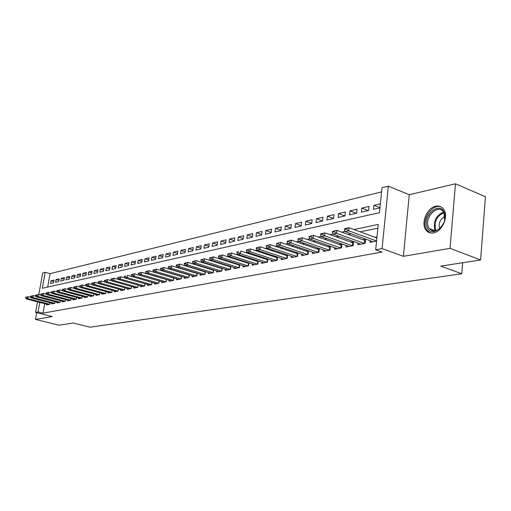 <?xml version="1.0" encoding="UTF-8"?>
<svg xmlns="http://www.w3.org/2000/svg" width="511" height="511" viewBox="0 0 511 511"><rect width="100%" height="100%" fill="white"/><g stroke="black" fill="none" stroke-linecap="round" stroke-linejoin="round"><path stroke-width="0.77" d="M435.8 206.201C427.03 207.677 420.572 223.25 425.899 229.969C427.752 232.46 430.268 233.444 433.437 232.927C441.932 231.796 448.767 216.658 443.906 209.612C441.977 206.674 439.275 205.543 435.8 206.201M38.804 294.63L42.713 272.925L45.192 272.299L42.33 288.274L379.462 212.678L382.004 187.748L388.347 186.157L382.075 248.614L375.681 249.79L378.268 224.412L353.976 229.554M409.26 194.717L403.39 256.33L450.038 248.327L480.589 259.971L485.45 196.754L455.48 183.794L409.26 194.717L388.347 186.157M381.583 191.9L50.065 273.647L45.192 272.299M450.038 248.327L455.48 183.794M36.741 312.662L35.527 319.426L52.237 316.565L35.61 312.374L37.507 301.829M480.589 259.971L440.814 266.122L461.752 273.762L90.013 327.206L73.29 323.009L58.944 325.226L35.527 319.426M370.258 240.77L370.092 242.355L376.569 241.103M358.083 243.172L357.924 244.705L365.186 243.3L365.614 239.174L362.721 239.748M346.241 245.504L346.075 246.998L353.146 245.631L353.58 241.556L350.744 242.118M334.705 247.778L334.545 249.227L341.425 247.899L341.859 243.951M323.476 249.988L323.316 251.406L330.017 250.109L330.451 246.283M312.534 252.14L312.374 253.52L318.902 252.255L319.33 248.55M301.867 254.235L301.707 255.583L308.076 254.35L308.497 250.76M291.474 256.279L291.315 257.595L297.517 256.394L297.939 252.907M281.331 258.272L281.171 259.556L287.227 258.387L287.642 255.002M271.443 260.214L271.284 261.472L277.192 260.329L277.601 257.039M261.792 262.111L261.632 263.337L267.394 262.22L267.802 259.026M252.37 263.963L252.21 265.158L257.838 264.072L258.24 260.961M243.172 265.765L243.019 266.94L248.506 265.88L248.908 262.852M234.185 267.528L234.032 268.677L239.397 267.643L239.793 264.698M225.408 269.252L225.255 270.376L230.499 269.361L230.889 266.493M216.836 270.939L216.683 272.037L221.806 271.041L222.189 268.249M208.45 272.58L208.296 273.66L213.304 272.689L213.687 269.968M200.255 274.19L200.101 275.244L205 274.292L205.377 271.641M192.238 275.761L192.091 276.796L196.876 275.87L197.246 273.276M184.401 277.294L184.247 278.31L188.936 277.403L189.3 274.873M176.729 278.802L176.582 279.792L181.162 278.91L181.526 276.438M169.218 280.271L169.071 281.248L173.555 280.379L173.919 277.971M161.872 281.708L161.725 282.666L166.113 281.817L166.471 279.466M154.673 283.12L154.533 284.059L158.832 283.228L159.177 280.929M147.628 284.499L147.487 285.425L151.697 284.608L152.042 282.359L127.578 275.308L127.207 277.62L151.601 284.627M140.723 285.853L140.582 286.76L144.709 285.962L145.047 283.758M133.965 287.176L133.825 288.07L137.861 287.284L138.2 285.132M127.335 288.472L127.194 289.347L131.155 288.581L131.487 286.479M120.839 289.743L120.705 290.606L124.582 289.852L124.914 287.795M114.47 290.989L114.336 291.838L118.143 291.104L118.469 289.079M108.23 292.209L108.096 293.046L111.826 292.324L112.145 290.344L111.82 292.324L88.307 285.847L86.487 286.23L109.954 292.688M102.104 293.41L101.97 294.227L105.63 293.518L105.949 291.583L105.63 293.518L82.271 287.118L80.483 287.501L103.81 293.876M96.1 294.585L95.966 295.39L99.556 294.7L99.869 292.797L99.556 294.687L76.35 288.37L74.593 288.741L97.78 295.039M90.211 295.735L90.077 296.533L93.596 295.85L93.909 293.991M84.424 296.865L84.296 297.651L87.751 296.98L88.058 295.154M78.751 297.977L78.617 298.75L82.009 298.092L82.316 296.303M73.182 299.069L73.047 299.823L76.382 299.184L76.682 297.428M67.714 300.136L67.58 300.883L70.85 300.251L71.15 298.526M62.342 301.183L62.214 301.924L65.421 301.298L65.715 299.612M57.066 302.218L56.938 302.94L60.094 302.333L60.381 300.672M51.886 303.227L51.764 303.943L54.856 303.342L55.143 301.714M53.751 281.567L50.959 280.807L54.006 280.092L53.534 282.775L50.487 283.471L50.959 280.807M58.893 280.392L56.057 279.613L59.161 278.891L58.682 281.593L55.584 282.302L56.057 279.613M64.137 279.198L61.243 278.399L64.405 277.665L63.926 280.392L60.771 281.114L61.243 278.399M69.47 277.984L66.526 277.166L69.739 276.413L69.266 279.166L66.047 279.9L66.526 277.166M74.9 276.745L71.904 275.908L75.174 275.142L74.695 277.92L71.425 278.667L71.904 275.908M80.431 275.486L77.378 274.631L80.712 273.851L80.233 276.649L76.899 277.416L77.378 274.631M86.065 274.203L82.954 273.328L86.346 272.529L85.867 275.359L82.475 276.132L82.954 273.328M91.808 272.9L88.633 271.999L92.095 271.188L91.61 274.037L88.154 274.835L88.633 271.999M97.652 271.565L94.42 270.645L97.946 269.821L97.467 272.695L93.941 273.506L94.42 270.645M103.612 270.21L100.316 269.265L103.912 268.428L103.426 271.328L99.837 272.152L100.316 269.265M109.686 268.831L106.326 267.86L109.986 267.004L109.507 269.936L105.847 270.773L106.326 267.86M115.882 267.425L112.452 266.429L116.182 265.554L115.703 268.511L111.973 269.367L112.452 266.429M122.193 265.995L118.699 264.966L122.506 264.078L122.02 267.061L118.213 267.936L118.699 264.966M128.638 264.532L125.067 263.478L128.951 262.571L128.465 265.586L124.582 266.474L125.067 263.478M135.204 263.044L131.563 261.958L135.524 261.032L135.038 264.078L131.078 264.985L131.563 261.958M141.905 261.523L138.187 260.412L142.23 259.467L141.745 262.539L137.708 263.465L138.187 260.412M148.746 259.978L144.952 258.828L149.078 257.863L148.592 260.968L144.466 261.913L144.952 258.828M155.727 258.394L151.85 257.218L156.059 256.235L155.58 259.364L151.371 260.329L151.85 257.218M162.856 256.784L158.895 255.57L163.194 254.561L162.709 257.729L158.416 258.713L158.895 255.57M170.131 255.136L166.088 253.89L170.476 252.862L169.991 256.062L165.602 257.065L166.088 253.89M177.566 253.456L173.433 252.172L177.911 251.125L177.432 254.35L172.948 255.379L173.433 252.172M185.161 251.744L180.932 250.416L185.512 249.349L185.033 252.613L180.453 253.66L180.932 250.416M192.915 249.994L188.597 248.627L193.273 247.528L192.794 250.831L188.118 251.904L188.597 248.627M200.849 248.205L196.428 246.794L201.213 245.676L200.734 249.01L195.949 250.103L196.428 246.794M208.954 246.379L204.432 244.922L209.325 243.779L208.846 247.145L203.953 248.269L204.432 244.922M217.245 244.514L212.614 243.006L217.616 241.837L217.143 245.242L212.142 246.391L212.614 243.006M225.721 242.61L220.988 241.051L226.098 239.857L225.626 243.3L220.509 244.469L220.988 241.051M234.396 240.655L229.548 239.052L234.779 237.826L234.306 241.307L229.075 242.508L229.548 239.052M243.274 238.663L238.311 237.002L243.664 235.75L243.191 239.269L237.839 240.496L238.311 237.002M252.357 236.625L247.273 234.907L252.753 233.623L252.287 237.181L246.8 238.439L247.273 234.907M261.664 234.543L256.452 232.761L262.06 231.445L261.594 235.047L255.985 236.338L256.452 232.761M271.188 232.409L265.848 230.563L271.596 229.215L271.13 232.863L265.381 234.179L265.848 230.563M280.954 230.225L275.474 228.308L281.363 226.935L280.903 230.621L275.014 231.968L275.474 228.308M290.957 227.989L285.336 226.003L291.372 224.591L290.912 228.321L284.876 229.707L285.336 226.003M301.209 225.702L295.447 223.639L301.631 222.196L301.177 225.971L294.988 227.389L295.447 223.639M311.729 223.358L305.808 221.218L312.157 219.736L311.704 223.556L305.354 225.006L305.808 221.218M322.511 220.956L316.437 218.734L322.946 217.213L322.498 221.078L315.99 222.572L316.437 218.734M333.581 218.497L327.34 216.185L334.022 214.62L333.574 218.536L326.899 220.069L327.34 216.185M344.861 215.949L338.531 213.566L345.385 211.963L344.951 215.929L338.09 217.501L338.531 213.566M356.378 213.304L350.016 210.883L357.055 209.235L356.621 213.247L349.581 214.863L350.016 210.883M368.207 210.596L361.807 208.124L369.038 206.438L368.616 210.5L361.379 212.161L361.807 208.124M50.065 273.647L47.676 287.073M380.369 203.787L373.924 205.294L373.503 209.376L379.954 207.9M44.713 303.687L43.02 313.166L382.004 252.064L375.681 249.79M377.885 228.174L360.191 231.841M350.993 233.751L347.959 234.383M338.882 236.267L336.053 236.855M327.097 238.707L324.466 239.257M315.632 241.09L313.192 241.594M304.467 243.408L302.205 243.875M293.595 245.663L291.506 246.098M283.005 247.861L281.082 248.257M272.682 250L270.919 250.364M262.622 252.089L261.006 252.421M252.811 254.12L251.335 254.427M243.242 256.107L241.901 256.388M233.904 258.049L232.697 258.298M224.795 259.939L223.703 260.163M215.898 261.785L214.927 261.983M207.204 263.587L206.348 263.765M198.715 265.35L197.968 265.503M190.424 267.068L189.779 267.202M182.312 268.754L181.769 268.863M174.392 270.396L173.938 270.491M166.637 272.005L166.279 272.076M46.801 304.224L46.673 304.926L49.714 304.339L50.001 302.742M179.885 275.953L179.527 276.023M187.716 274.401L187.262 274.49M195.726 272.817L195.176 272.925M203.915 271.194L203.263 271.322M212.289 269.533L211.535 269.687M220.861 267.834L219.998 268.007M229.637 266.103L228.66 266.295M238.611 264.321L237.519 264.538M247.809 262.501L246.589 262.743M257.231 260.636L255.877 260.904M266.883 258.726L265.394 259.02M276.777 256.765L275.142 257.09M286.92 254.759L285.138 255.11M297.319 252.696L295.377 253.079M307.992 250.582L305.885 251.003M318.941 248.416L316.667 248.863M330.183 246.187L327.73 246.679M341.731 243.9L339.08 244.43M376.997 236.919L375.036 237.308M461.752 273.762L462.647 262.743M403.39 256.33L382.075 248.614M43.02 313.166L38.082 311.921L35.61 312.374M39.788 302.416L38.082 311.921M344.982 231.457L341.776 232.135M332.897 234.012L329.902 234.645M321.144 236.497L318.347 237.091M309.711 238.918L307.105 239.467M298.577 241.275L296.156 241.786M287.744 243.568L285.489 244.041M277.186 245.797L275.097 246.238M266.895 247.976L264.973 248.384M256.867 250.096L255.091 250.473M247.094 252.166L245.459 252.511M237.558 254.184L236.063 254.497M228.251 256.152L226.89 256.439M219.174 258.074L217.935 258.336M210.308 259.946L209.191 260.182M201.653 261.779L200.651 261.99M193.196 263.567L192.302 263.759M184.937 265.318L184.145 265.484M176.863 267.023L176.174 267.17M168.975 268.69L168.381 268.818M161.259 270.325L160.754 270.434M153.709 271.922L153.294 272.012M146.325 273.487L145.993 273.551M110.996 279.063L110.932 279.44L111.922 279.23L111.986 278.853L110.996 279.063L114.074 278.214L118.303 279.415M379.98 207.658L373.924 205.294M25.607 297.376L25.55 297.709L26.291 297.549L26.348 297.223L25.607 297.376L28.188 296.661L31.005 297.396M26.348 297.223L28.188 296.661L27.83 298.628L49.727 304.294M48.309 304.613L26.342 298.941L27.83 298.628L26.291 297.549M25.55 297.709L26.342 298.941M427.139 227.274C422.029 216.127 439.613 200.561 444.193 212.448C449.527 223.882 431.354 239.384 427.139 227.274M444.525 220.535L444.168 213.259L443.618 212.186C438.451 203.027 423.9 217.354 428.378 226.973L429.189 228.474C433.168 232.543 437.563 231.56 442.373 225.536M444.889 216.421C440.131 219.206 438.349 223.243 439.543 228.526L439.613 228.692M441.389 207.038C433.009 202.899 421.498 218.919 425.893 228.353L426.94 230.282L430.288 232.92M30.583 296.31L30.526 296.642L31.28 296.482L31.337 296.15L30.583 296.31L33.189 295.588L36.083 296.342M31.337 296.15L33.189 295.588L32.832 297.574L54.869 303.298M53.412 303.623L31.318 297.894L32.832 297.574L31.28 296.482M30.526 296.642L31.318 297.894M35.649 295.224L35.591 295.562L36.358 295.396L36.415 295.064L35.649 295.224L38.287 294.496L41.257 295.275M36.415 295.064L38.287 294.496L37.923 296.495L60.1 302.288M58.612 302.621L36.383 296.821L37.923 296.495L36.358 295.396M35.591 295.562L36.383 296.821M40.81 294.119L40.746 294.457L41.532 294.291L41.589 293.953L40.81 294.119L43.473 293.378L46.527 294.183M41.589 293.953L43.473 293.378L43.109 295.403L65.427 301.266M63.901 301.592L41.544 295.728L43.109 295.403L41.532 294.291M40.746 294.457L41.544 295.728M46.06 292.995L46.003 293.333L46.795 293.161L46.859 292.822L46.06 292.995L48.756 292.241L51.898 293.078M46.859 292.822L48.756 292.241L48.392 294.285L70.857 300.219M69.292 300.551L46.801 294.623L48.392 294.285L46.795 293.161M46.003 293.333L46.801 294.623M51.413 291.845L51.349 292.19L52.16 292.011L52.224 291.672L51.413 291.845L54.14 291.085L57.366 291.947M52.224 291.672L54.14 291.085L53.776 293.148L76.382 299.152M74.778 299.491L52.148 293.486L53.776 293.148L52.16 292.011M51.349 292.19L52.148 293.486M56.862 290.676L56.804 291.021L57.628 290.842L57.692 290.497L56.862 290.676L59.621 289.909L62.942 290.797M57.692 290.497L59.621 289.909L59.257 291.985L82.016 298.066M80.368 298.411L57.602 292.337L59.257 291.985L57.628 290.842M56.804 291.021L57.602 292.337M62.419 289.481L62.361 289.833L63.204 289.654L63.262 289.303L62.419 289.481L65.21 288.709L68.621 289.628M63.262 289.303L65.21 288.709L64.846 290.804L87.751 296.961M86.065 297.306L63.16 291.161L64.846 290.804L63.204 289.654M62.361 289.833L63.16 291.161M68.084 288.268L68.02 288.619L68.883 288.434L68.94 288.083L68.084 288.268L70.908 287.482L74.414 288.44M68.94 288.083L70.908 287.482L70.544 289.603L93.596 295.837M91.865 296.182L68.825 289.967L70.544 289.603L68.883 288.434M68.02 288.619L68.825 289.967M73.859 287.029L73.795 287.386L74.67 287.195L74.734 286.843L73.859 287.029L76.714 286.237L80.323 287.22M74.734 286.843L76.714 286.237L76.35 288.37L74.67 287.195M73.795 287.386L74.593 288.741M79.742 285.764L79.684 286.128L80.578 285.936L80.636 285.572L79.742 285.764L82.635 284.966L86.34 285.988M80.636 285.572L82.635 284.966L82.271 287.118L80.578 285.936M79.684 286.128L80.483 287.501M85.746 284.48L85.682 284.838L86.595 284.646L86.659 284.282L85.746 284.48L88.678 283.669L92.485 284.723M86.659 284.282L88.678 283.669L88.307 285.847L86.595 284.646M85.682 284.838L86.487 286.23M91.871 283.164L91.808 283.528L92.734 283.33L92.798 282.966L91.871 283.164L94.835 282.347L94.465 284.544L118.124 291.104M92.798 282.966L94.835 282.347L98.751 283.439M116.221 291.474L92.606 284.934L94.465 284.544L92.734 283.33M91.808 283.528L92.606 284.934M98.118 281.823L98.055 282.193L99 281.989L99.064 281.618L98.118 281.823L101.121 280.993L100.75 283.215L124.55 289.858M99.064 281.618L101.121 280.993L105.145 282.123M122.608 290.235L98.853 283.618L100.75 283.215L99 281.989M98.055 282.193L98.853 283.618M104.487 280.456L104.429 280.833L105.394 280.622L105.458 280.252L104.487 280.456L107.534 279.619L107.163 281.861L131.11 288.594L131.423 286.46M105.458 280.252L107.534 279.619L111.673 280.788M129.13 288.977L105.228 282.27L107.163 281.861L105.394 280.622M104.429 280.833L105.228 282.27M111.986 278.853L114.074 278.214L113.704 280.475L137.804 287.297M135.779 287.687L111.73 280.89L113.704 280.475L111.922 279.23M110.932 279.44L111.73 280.89M117.639 277.639L117.575 278.016L118.584 277.799L118.641 277.422L117.639 277.639L120.756 276.777L120.385 279.063L144.632 285.975M118.641 277.422L120.756 276.777L125.131 278.029M142.569 286.377L118.367 279.491L120.385 279.063L118.584 277.799M117.575 278.016L118.367 279.491M124.352 276.566L125.444 275.959L124.352 276.566L125.15 278.054L149.493 285.036M125.387 276.349L127.207 277.62L125.15 278.054M124.416 276.183L125.444 275.959M131.34 274.694L131.282 275.084L132.33 274.861L132.394 274.471L131.34 274.694L134.546 273.813L134.176 276.144L158.717 283.247M132.394 274.471L134.546 273.813L159.17 280.973M156.57 283.669L132.068 276.592L134.176 276.144L132.33 274.861M131.282 275.084L132.068 276.592M138.417 273.181L138.353 273.57L139.426 273.34L139.49 272.951L138.417 273.181L141.662 272.286L141.292 274.643L165.986 281.842L166.458 279.549M139.49 272.951L141.662 272.286L166.318 279.511M163.788 282.27L139.145 275.097L141.292 274.643L139.426 273.34M138.353 273.57L139.145 275.097M145.641 271.628L145.584 272.024L146.676 271.788L146.74 271.392L145.641 271.628L148.937 270.721L148.567 273.104L173.414 280.405M146.74 271.392L148.937 270.721L173.9 278.093M171.166 280.839L146.37 273.57L148.567 273.104L146.676 271.788M145.584 272.024L146.37 273.57M153.032 270.044L152.968 270.447L154.092 270.204L154.15 269.802L153.032 270.044L156.366 269.125L155.996 271.533L180.996 278.942M154.15 269.802L156.366 269.125L181.501 276.604M178.703 279.383L153.754 272.012L155.996 271.533L154.092 270.204M152.968 270.447L153.754 272.012M160.582 268.422L160.518 268.831L161.668 268.582L161.725 268.179L160.582 268.422L163.967 267.496L163.597 269.929L188.751 277.441M161.725 268.179L163.967 267.496L189.268 275.084M186.406 277.895L161.297 270.415L163.597 269.929L161.668 268.582M160.518 268.831L161.297 270.415M168.298 266.768L168.24 267.176L169.409 266.927L169.473 266.518L168.298 266.768L171.734 265.822L171.364 268.288L196.671 275.908M169.473 266.518L171.734 265.822L197.214 273.532M194.276 276.368L169.013 268.78L171.364 268.288L169.409 266.927M168.24 267.176L169.013 268.78M176.193 265.075L176.135 265.49L177.336 265.228L177.394 264.819L176.193 265.075L179.68 264.117L179.31 266.608L204.77 274.337M177.394 264.819L179.68 264.117L205.333 271.948M202.324 274.816L176.908 267.112L179.31 266.608L177.336 265.228M176.135 265.49L176.908 267.112M184.273 263.344L184.209 263.759L185.436 263.497L185.499 263.076L184.273 263.344L187.805 262.373L187.441 264.883L213.055 272.733M185.499 263.076L187.805 262.373L213.636 270.319M210.551 273.219L184.982 265.407L187.441 264.883L185.436 263.497M184.209 263.759L184.982 265.407M192.538 261.568L192.475 261.99L193.733 261.721L193.797 261.3L192.538 261.568L196.122 260.584L195.758 263.127L221.531 271.098L222.132 268.658M193.797 261.3L196.122 260.584L221.851 268.582M218.964 271.59L193.241 263.657L195.758 263.127L193.733 261.721M192.475 261.99L193.241 263.657M200.995 259.754L200.938 260.182L202.222 259.907L202.286 259.479L200.995 259.754L204.636 258.758L204.272 261.325L230.199 269.418M202.286 259.479L204.636 258.758L230.825 266.959M227.574 269.929L201.698 261.875L204.272 261.325L202.222 259.907M200.938 260.182L201.698 261.875M209.657 257.895L209.593 258.33L210.915 258.049L210.973 257.614L209.657 257.895L213.355 256.886L212.991 259.486L239.071 267.7M210.973 257.614L213.355 256.886L239.723 265.222M236.389 268.224L210.353 260.042L212.991 259.486L210.915 258.049M209.593 258.33L210.353 260.042M218.529 255.992L218.465 256.433L219.813 256.145L219.877 255.704L218.529 255.992L222.279 254.963L221.915 257.595L248.154 265.944M219.877 255.704L222.279 254.963L248.831 263.44M245.408 266.474L219.213 258.17L221.915 257.595L219.813 256.145M218.465 256.433L219.213 258.17M227.612 254.044L227.548 254.484L228.934 254.191L228.992 253.75L227.612 254.044L231.426 253.002L231.061 255.666L257.455 264.142M228.992 253.75L231.426 253.002L258.157 261.619M254.644 264.692L228.296 256.247L231.061 255.666L228.934 254.191M227.548 254.484L228.296 256.247M267.387 262.226L267.707 259.748L240.796 250.99L240.432 253.68L266.985 262.303M236.861 252.491L238.279 252.191L238.337 251.744L236.919 252.044L237.596 254.28L264.078 262.852M238.279 252.191L240.432 253.68L237.596 254.28M236.919 252.044L238.337 251.744M246.462 250L246.404 250.454L247.854 250.141L247.918 249.687L246.462 250L250.403 248.927L277.499 257.838M247.918 249.687L250.403 248.927L250.039 251.648L276.726 260.406L277.058 257.723M273.794 260.987L247.132 252.268L250.039 251.648L247.854 250.141M246.404 250.454L247.132 252.268M256.247 247.899L256.19 248.359L257.678 248.039L257.736 247.58L256.247 247.899L260.246 246.807L287.533 255.877M257.736 247.58L260.246 246.807L259.888 249.566L286.754 258.477M283.726 259.064L256.912 250.198L259.888 249.566L257.678 248.039M256.19 248.359L256.912 250.198M266.282 245.746L266.225 246.213L267.751 245.887L267.809 245.421L266.282 245.746L270.351 244.641L297.824 253.871M267.809 245.421L270.351 244.641L269.993 247.433L297.012 256.49M293.908 257.09L266.934 248.078L269.993 247.433L267.751 245.887M266.225 246.213L266.934 248.078M276.579 243.536L276.521 244.009L278.086 243.677L278.144 243.204L276.579 243.536L280.711 242.412L308.376 251.808M278.144 243.204L280.711 242.412L280.36 245.242L307.533 254.459M304.345 255.072L277.224 245.906L280.36 245.242L278.086 243.677M276.521 244.009L277.224 245.906M287.144 241.275L287.086 241.748L288.696 241.403L288.753 240.924L287.144 241.275L291.353 240.125L319.196 249.694M288.753 240.924L291.353 240.125L291.002 242.993L318.321 252.37M315.057 253.002L287.782 243.67L291.002 242.993L288.696 241.403M287.086 241.748L287.782 243.67M297.99 238.944L297.932 239.429L299.587 239.071L299.644 238.592L297.99 238.944L302.269 237.781L330.31 247.528M299.644 238.592L302.269 237.781L301.924 240.681L329.397 250.224M326.044 250.875L298.616 241.384L301.924 240.681L299.587 239.071M297.932 239.429L298.616 241.384M309.136 236.555L309.078 237.047L310.771 236.682L310.829 236.191L309.136 236.555L313.492 235.373L341.712 245.299M310.829 236.191L313.492 235.373L313.147 238.311L340.767 248.027M337.324 248.691L309.749 239.027L313.147 238.311L310.771 236.682M309.078 237.047L309.749 239.027M320.582 234.102L320.525 234.594L322.269 234.223L322.326 233.725L320.582 234.102L321.521 233.642L325.015 232.895L353.427 243.012M322.326 233.725L325.015 232.895L324.67 235.871L352.418 245.759L352.731 242.834M348.911 246.449L321.183 236.612L324.67 235.871L322.269 234.223M320.525 234.594L321.183 236.612M332.342 231.572L332.291 232.077L334.079 231.694L334.137 231.189L332.342 231.572L333.268 231.119L336.858 230.352L365.461 240.668M334.137 231.189L336.858 230.352L336.519 233.367L364.439 243.447M360.804 244.149L332.936 234.127L336.519 233.367L334.079 231.694M332.291 232.077L332.936 234.127M344.44 228.979L344.382 229.49L346.228 229.094L346.286 228.583L344.44 228.979L345.347 228.526L349.039 227.734L376.882 237.992M346.286 228.583L349.039 227.734L348.706 230.793L376.581 240.994M373.03 241.786L345.014 231.572L348.706 230.793L346.228 229.094M344.382 229.49L345.014 231.572M435.481 230.838L434.752 229.465C433.156 221.186 436.087 215.393 443.542 212.071M443.912 212.71C436.822 216.025 434.05 221.614 435.615 229.477L436.209 230.64M118.098 291.098L118.431 289.073M124.531 289.852L124.863 287.776M137.778 287.291L138.123 285.112M144.607 285.968L144.958 283.733M151.582 284.621L151.933 282.34M158.697 283.241L159.049 280.941M173.389 280.398L173.74 278.048M180.971 278.936L181.322 276.56M188.725 277.435L189.076 275.033M196.646 275.902L196.997 273.474M204.745 274.33L205.096 271.878M213.03 272.727L213.381 270.249M230.174 269.412L230.518 266.876M239.046 267.694L239.391 265.132M248.129 265.937L248.474 263.344M257.435 264.136L257.774 261.517M266.959 262.296L267.298 259.639M277.154 260.335L277.467 257.831M287.163 258.4L287.476 255.864M286.728 258.47L287.061 255.756M297.421 256.413L297.734 253.846M296.987 256.484L297.319 253.737M307.948 254.376L308.254 251.782M307.507 254.446L307.833 251.668M318.743 252.287L319.043 249.662M318.302 252.357L318.628 249.54M329.819 250.147L330.119 247.484M329.371 250.218L329.697 247.362M341.195 247.944L341.489 245.248M340.741 248.02L341.061 245.127M352.871 245.682L353.165 242.955M364.867 243.364L365.154 240.598M364.413 243.44L364.72 240.47M435.334 230.87L429.189 228.474"/></g></svg>
